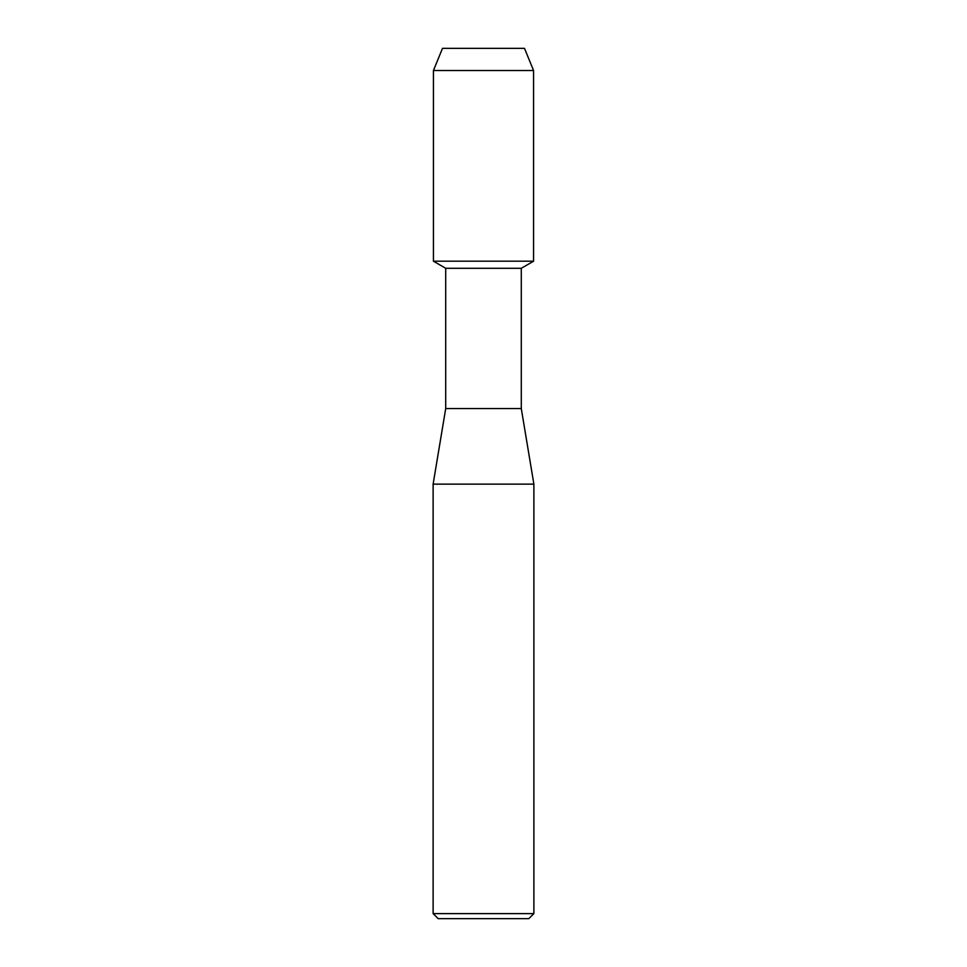 <?xml version="1.0" encoding="UTF-8"?>
<svg xmlns="http://www.w3.org/2000/svg" width="967" height="967" viewBox="0 0 967 967"><rect width="100%" height="100%" fill="white"/><g stroke="black" fill="none" stroke-linecap="round" stroke-linejoin="round"><path stroke-width="1.45" d="M524.501 48.35L442.499 48.35L524.501 48.35L533.566 70.518L533.566 261.199L483.5 261.199L533.566 261.199L521.286 268.294L521.286 408.558L533.881 484.129L533.881 913.61L433.119 913.61L438.16 918.65L528.84 918.65L533.881 913.61M521.286 408.558L445.714 408.558L445.714 268.294L521.286 268.294M445.714 408.558L433.119 484.129L533.881 484.129M442.499 48.35L433.434 70.518L433.434 261.199L483.5 261.199L433.434 261.199L445.714 268.294M433.434 70.518L533.566 70.518M433.119 484.129L433.119 913.61"/></g></svg>
